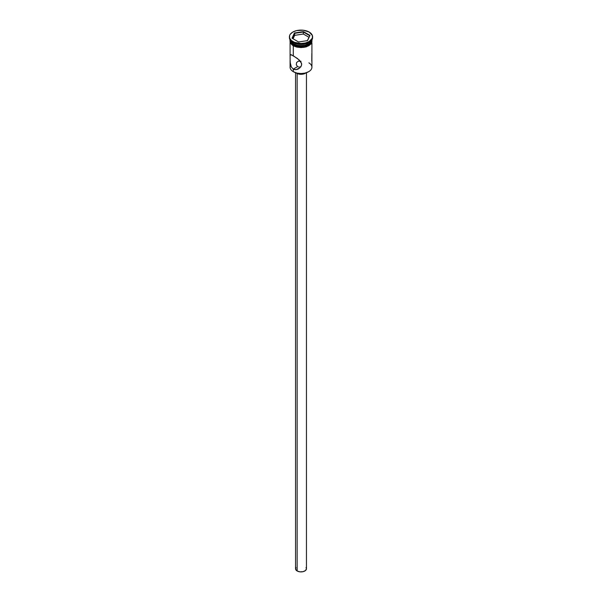 <?xml version="1.0" encoding="UTF-8"?>
<svg xmlns="http://www.w3.org/2000/svg" width="602" height="602" viewBox="0 0 602 602"><rect width="100%" height="100%" fill="white"/><g stroke="black" fill="none" stroke-linecap="round" stroke-linejoin="round"><path stroke-width="0.9" d="M308.894 62.856A10.919 6.298 180 0 1 308.721 71.668A10.919 6.298 180 0 1 293.279 71.668L293.475 71.773A10.64 6.148 0 0 0 308.525 71.773A10.64 6.148 0 0 0 308.623 71.721M300.992 61.291L298.366 61.148L296.575 62.555L296.312 64.805L297.621 66.596L296.312 64.805L296.575 62.555L298.366 61.148L300.533 61.186M297.14 73.534L297.14 570.974A5.456 3.153 0 0 0 303.092 571.659A5.456 3.153 0 0 0 306.456 568.747L305.538 570.5L303.092 571.659L299.939 571.84L297.14 570.974L297.14 73.534M296.049 72.872A6.14 3.544 0 0 0 296.658 73.278L296.658 73.278A6.14 3.544 0 0 0 305.951 72.872M290.089 55.881L290.352 54.654L291.338 54.759L297.283 58.379L300.744 61.645L301.685 64.248L301.429 65.618L299.766 67.951L297.283 69.403L294.551 69.591L293.279 69.102L291.338 67.025L290.352 64.053L290.089 59.891M290.352 54.654L293.279 55.738L293.279 45.872L293.279 55.738L299.194 59.944L301.617 63.571L301.429 65.618L299.766 67.951L295.913 69.681L293.279 69.102L293.279 71.668L293.279 69.102L297.621 66.596L293.279 69.102L291.338 67.025L290.156 62.405L290.089 55.497L290.518 54.594M289.404 36.797L289.404 37.572A11.596 6.697 0 0 0 292.798 42.313L292.798 41.53A11.596 6.697 180 0 1 289.404 36.797A11.596 6.697 180 0 1 296.56 30.612A11.596 6.697 180 0 1 309.202 32.064L303.265 30.228L296.56 30.612L292.798 32.064L290.284 34.231L289.622 35.488L289.622 38.099L291.36 40.515L294.559 42.366L301 43.494L305.44 42.983L309.202 41.53L312.378 38.099L312.378 35.488L309.202 32.064A11.596 6.697 180 0 1 312.596 36.797A11.596 6.697 180 0 1 305.44 42.983A11.596 6.697 180 0 1 292.798 41.53L292.798 42.313A11.596 6.697 0 0 0 305.44 43.758A11.596 6.697 0 0 0 312.596 37.572A11.596 6.697 0 0 0 312.581 37.189A11.596 6.697 180 0 1 309.202 42.313A11.596 6.697 180 0 1 292.798 42.313L293.279 43.705A10.919 6.298 0 0 0 304.612 45.195A10.919 6.298 0 0 0 311.851 39.943A10.919 6.298 180 0 1 308.721 43.705A10.919 6.298 180 0 1 293.279 43.705L293.573 43.871A10.505 6.065 0 0 0 308.427 43.871A10.505 6.065 0 0 0 308.57 43.788M308.954 42.449A10.919 6.298 180 0 1 293.279 42.591A10.919 6.298 0 0 0 308.721 42.591L309.202 42.313M311.768 61.156L311.844 53.525M311.919 42.765L311.904 59.568M290.089 60.719L290.081 67.206A10.919 6.298 0 0 0 293.279 71.668A10.919 6.298 0 0 0 305.176 73.03A10.919 6.298 0 0 0 311.919 67.206L311.919 60.192M311.904 39.852A10.919 6.298 180 0 1 304.958 45.451A10.919 6.298 180 0 1 293.279 44.036L293.279 45.15A10.919 6.298 0 0 0 305.176 46.52A10.919 6.298 0 0 0 311.919 40.695A10.919 6.298 0 0 0 311.874 40.138M311.919 39.988L310.278 44.089L304.01 46.79L293.234 45.18L293.061 45.752L303.604 47.415L309.902 44.962L311.971 40.974M311.986 41.252L311.144 43.675L308.766 45.737L305.206 47.114L301 47.596L296.794 47.114L293.061 45.752L293.234 45.18L290.081 39.988M308.721 71.668L305.071 73.105L301 73.579L296.929 73.105L293.279 71.668A10.919 6.298 180 0 1 290.623 65.249L290.623 65.249M294.431 33.005L303.408 31.613L309.977 35.405L307.569 40.59L298.592 41.982L292.023 38.182L294.431 33.005L292.023 38.182L298.592 41.982L307.569 40.59L309.977 35.405L307.381 40.62L309.977 35.405L303.408 31.613L294.431 33.005L294.649 35.36L293.061 38.784L294.649 35.36L294.649 33.351L303.325 32.011L303.325 34.013L294.649 35.36L303.325 34.013L303.325 32.011L309.676 35.676L303.325 32.011L303.408 31.613L303.325 32.011L294.431 33.005M293.279 43.705L293.279 43.705A10.919 6.298 180 0 1 290.149 39.943A10.919 6.298 0 0 0 293.279 43.705L292.798 42.313A11.596 6.697 180 0 1 289.419 37.189M290.081 40.695L290.916 43.103L293.279 45.15L296.824 46.52L301 46.994L305.176 46.52L308.721 45.15L311.083 43.103L311.919 39.581L311.083 41.989L308.721 44.036L305.176 45.406L301 45.88L296.824 45.406L293.279 44.036L290.916 41.989L290.081 39.581L290.081 40.695A10.919 6.298 0 0 0 293.279 45.15L293.279 44.036A10.919 6.298 180 0 1 290.096 39.852M293.573 43.871L296.982 45.188L301 45.647L305.018 45.188L308.721 43.705M311.776 39.461L311.776 41.929L308.766 45.18L305.206 46.557L301 47.039L296.794 46.557L293.234 45.18L290.224 41.929L290.224 39.461M290.013 41.252L290.224 42.486L291.865 44.774M290.096 59.071L290.089 55.497M293.279 42.591L292.798 42.313M300.097 66.988L301.008 66.807L300.097 66.988M298.366 66.897L299.202 67.025L298.366 66.897M298.584 68.809L297.952 69.14M306.102 72.744L304.409 73.722L301 74.317L297.591 73.722L295.898 72.744M295.544 72.707L295.544 568.747A5.456 3.153 0 0 0 297.14 570.974L295.65 569.364L295.958 567.543M306.042 567.543L306.456 568.747L306.456 72.707M292.324 38.362L294.649 33.351L292.324 38.362M308.939 37.256L303.325 34.013L308.939 37.256M312.596 36.797L312.596 37.572M312.077 39.566L311.249 43.826L306.373 46.866L293.061 45.752L290.172 42.945L289.923 39.566M290.081 42.765L290.081 55.715"/></g></svg>
